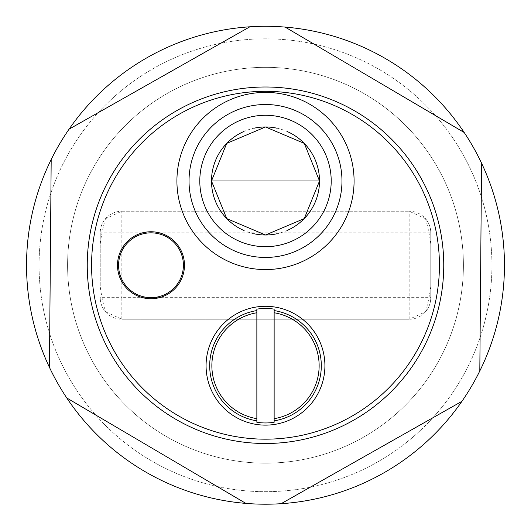 <?xml version="1.0" encoding="UTF-8"?>
<svg xmlns="http://www.w3.org/2000/svg" width="531" height="531" viewBox="0 0 531 531"><rect width="100%" height="100%" fill="white"/><g stroke="black" fill="none" stroke-linecap="round" stroke-linejoin="round"><path stroke-width="0.4" stroke-dasharray="2.65 1.99" d="M430.78 244.028A166.641 166.641 0 0 0 425.504 218.679A21.605 21.605 0 0 1 430.78 232.837L409.175 232.837L409.175 211.232A21.605 21.605 0 0 1 430.78 232.837L430.78 297.652A21.605 21.605 0 0 1 409.175 319.257L121.825 319.257A21.605 21.605 0 0 1 100.22 297.652A21.605 21.605 0 0 0 105.496 311.803A166.641 166.641 0 0 1 100.22 286.461L100.22 244.028A166.641 166.641 0 0 1 105.496 218.679A21.605 21.605 0 0 0 100.22 232.837A21.605 21.605 0 0 1 121.825 211.232L121.825 232.837L100.22 232.837L100.22 286.461M430.78 232.837L430.78 297.652A21.605 21.605 0 0 1 425.504 311.803L409.175 319.257L121.825 319.257L121.825 297.652L430.78 297.652M409.175 319.257L409.175 232.837L121.825 232.837L121.825 297.652L100.22 297.652M105.496 311.803L121.825 319.257M121.825 211.232L409.175 211.232L121.825 211.232L105.496 218.679M430.78 286.461A166.641 166.641 0 0 1 425.504 311.803M100.22 244.028L100.22 232.837M425.504 218.679L409.175 211.232M265.5 504.204A238.957 238.957 0 0 1 58.556 145.766A238.957 238.957 0 0 1 472.444 145.766A238.957 238.957 0 0 1 265.5 504.204M265.5 463.151A197.91 197.91 0 0 1 94.106 166.289A197.91 197.91 0 0 1 436.894 166.289A197.91 197.91 0 0 1 265.5 463.151A197.91 197.91 0 0 1 67.59 265.241A197.91 197.91 0 0 1 265.5 67.337A197.91 197.91 0 0 1 463.41 265.241A197.91 197.91 0 0 1 265.5 463.151A197.91 197.91 0 0 1 67.59 265.241A197.91 197.91 0 0 1 265.5 67.337A197.91 197.91 0 0 1 463.41 265.241A197.91 197.91 0 0 1 265.5 463.151A197.91 197.91 0 0 1 94.106 166.289A197.91 197.91 0 0 1 436.894 166.289A197.91 197.91 0 0 1 265.5 463.151M265.5 86.998A178.243 178.243 0 0 1 419.868 354.369A178.243 178.243 0 0 1 111.132 354.369A178.243 178.243 0 0 1 265.5 86.998M51.188 159.552L49.443 367.326M281.125 503.693L461.937 401.317M464.187 132.491L285.12 27.094M249.875 26.796L69.063 129.172M479.812 370.937L481.557 163.163M66.813 397.998L245.88 503.395M265.5 38.816A226.425 226.425 0 0 0 39.075 265.241A226.425 226.425 0 0 0 265.5 491.673A226.425 226.425 0 0 0 491.925 265.241A226.425 226.425 0 0 0 265.5 38.816A226.425 226.425 0 0 1 491.925 265.241A226.425 226.425 0 0 1 265.5 491.673A226.425 226.425 0 0 1 39.075 265.241A226.425 226.425 0 0 1 265.5 38.816M254.176 233.793A54.016 54.016 0 0 1 243.537 230.328M243.603 131.608A54.016 54.016 0 0 1 254.176 128.17M276.824 128.17A54.016 54.016 0 0 1 287.397 131.608M287.463 230.328A54.016 54.016 0 0 1 276.824 233.793M150.99 231.755A33.486 33.486 0 0 0 121.991 281.988A33.486 33.486 0 0 0 179.989 281.988A33.486 33.486 0 0 0 150.99 231.755M150.99 297.652A32.411 32.411 0 0 1 122.926 249.039A32.411 32.411 0 0 1 179.06 249.039A32.411 32.411 0 0 1 150.99 297.652M256.858 312.759L256.858 418.667M274.142 418.667L274.142 312.759"/><path stroke-width="0.8" d="M265.5 504.204A238.957 238.957 0 0 1 69.063 129.172A238.957 238.957 0 0 1 481.557 163.163A238.957 238.957 0 0 1 265.5 504.204M66.813 397.998L245.88 503.395M281.125 503.693L461.937 401.317M479.812 370.937L481.557 163.163M464.187 132.491L285.12 27.094M249.875 26.796L69.063 129.172M51.188 159.552L49.443 367.326M276.824 233.793A54.016 54.016 0 0 1 254.176 233.793M243.537 230.328A54.016 54.016 0 0 1 243.603 131.608M254.176 128.17A54.016 54.016 0 0 1 276.824 128.17M287.397 131.608A54.016 54.016 0 0 1 287.463 230.328M265.5 92.401A88.584 88.584 0 0 1 342.216 225.277A88.584 88.584 0 0 1 188.784 225.277A88.584 88.584 0 0 1 265.5 92.401M150.99 231.755A33.486 33.486 0 0 1 179.989 281.988A33.486 33.486 0 0 1 121.991 281.988A33.486 33.486 0 0 1 150.99 231.755M324.912 365.713A59.412 59.412 0 0 1 235.791 417.167A59.412 59.412 0 0 1 235.791 314.252A59.412 59.412 0 0 1 324.912 365.713M265.5 86.998A178.243 178.243 0 0 0 111.132 354.369A178.243 178.243 0 0 0 419.868 354.369A178.243 178.243 0 0 0 265.5 86.998A178.243 178.243 0 0 0 111.132 354.369A178.243 178.243 0 0 0 419.868 354.369A178.243 178.243 0 0 0 265.5 86.998M118.579 265.241A32.411 32.411 0 0 1 150.99 232.837A32.411 32.411 0 0 1 183.401 265.241A32.411 32.411 0 0 1 150.99 297.652A32.411 32.411 0 0 1 118.579 265.241A32.411 32.411 0 0 1 150.99 232.837A32.411 32.411 0 0 1 183.401 265.241A32.411 32.411 0 0 1 150.99 297.652A32.411 32.411 0 0 1 118.579 265.241M265.5 126.969L226.724 143.377L211.484 180.985L226.724 218.586L265.5 234.994L304.276 218.586L319.516 180.985L304.276 143.377L265.5 126.969M274.142 420.844L274.142 422.298A57.242 57.242 0 0 1 256.858 422.298L256.858 309.128A57.242 57.242 0 0 1 274.142 309.128L274.142 420.844A55.808 55.808 0 0 0 274.142 310.575M256.858 309.128L256.858 312.759A53.658 53.658 0 0 0 256.858 418.667L256.858 422.298M274.142 422.298L274.142 418.667A53.658 53.658 0 0 0 274.142 312.759L274.142 309.128M265.5 115.28A65.705 65.705 0 0 1 322.403 213.834A65.705 65.705 0 0 1 208.597 213.834A65.705 65.705 0 0 1 265.5 115.28M265.5 104.514A76.464 76.464 0 0 0 199.278 219.217A76.464 76.464 0 0 0 331.722 219.217A76.464 76.464 0 0 0 265.5 104.514M265.5 91.319A173.922 173.922 0 0 1 416.125 352.206A173.922 173.922 0 0 1 114.875 352.206A173.922 173.922 0 0 1 265.5 91.319M319.516 180.985L211.484 180.985M256.858 310.575A55.808 55.808 0 0 0 256.858 420.844"/></g></svg>
